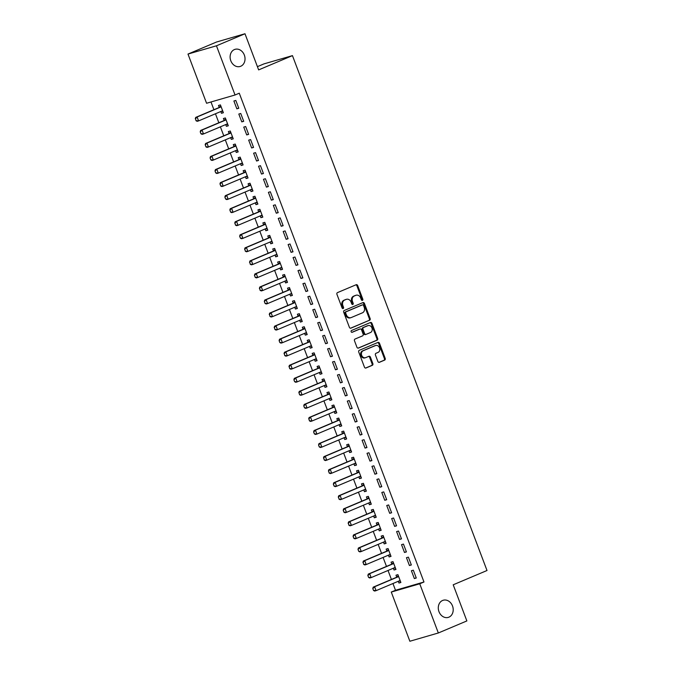 <?xml version="1.0" encoding="UTF-8"?>
<svg xmlns="http://www.w3.org/2000/svg" width="675" height="675" viewBox="0 0 675 675"><rect width="100%" height="100%" fill="white"/><g stroke="black" fill="none" stroke-linecap="round" stroke-linejoin="round"><path stroke-width="1.01" d="M362.433 300.383A0.962 0.785 73.8 0 0 362.821 299.185L357.683 285.576A1.375 1.122 73.8 0 0 356.155 284.732L337.492 292.613A1.375 1.122 73.8 0 0 336.935 294.334L342.082 307.943A0.962 0.785 73.8 0 0 343.533 307.327L342.866 305.564A4.388 3.594 73.8 0 1 344.638 300.063L346.191 299.413A4.388 3.594 73.8 0 1 346.52 299.295A4.388 3.594 73.8 0 1 351.059 302.105L351.726 303.868A0.962 0.785 73.8 0 0 353.177 303.252L352.51 301.497A4.388 3.594 73.8 0 1 354.282 295.996L355.835 295.338A4.388 3.594 73.8 0 1 356.164 295.22A4.388 3.594 73.8 0 1 360.703 298.038L361.37 299.793A0.962 0.785 73.8 0 0 362.433 300.383M361.943 300.392A0.962 0.785 73.8 0 0 362.053 299.405L356.906 285.795A1.375 1.122 73.8 0 0 355.801 284.884M342.647 308.543A0.962 0.785 73.8 0 0 342.765 307.555L342.098 305.792L342.866 305.564M352.299 304.467A0.962 0.785 73.8 0 0 352.409 303.48L351.743 301.717L352.51 301.497M442.589 600.472A8.944 7.324 73.8 0 0 438.843 611.272A8.944 7.324 73.8 0 0 448.242 617.406A8.944 7.324 73.8 0 0 448.9 617.169A8.944 7.324 73.8 0 0 452.655 606.369A8.944 7.324 73.8 0 0 443.256 600.235A8.944 7.324 73.8 0 0 442.589 600.472M234.419 49.562A8.944 7.324 73.8 0 0 230.664 60.362A8.944 7.324 73.8 0 0 240.064 66.496A8.944 7.324 73.8 0 0 240.73 66.26A8.944 7.324 73.8 0 0 244.477 55.46A8.944 7.324 73.8 0 0 235.077 49.326A8.944 7.324 73.8 0 0 234.419 49.562M377.882 361.471A1.375 1.122 73.8 0 0 379.401 362.315L384.64 360.104A1.375 1.122 73.8 0 0 385.197 358.383L379.485 343.271A1.375 1.122 73.8 0 0 377.958 342.427L359.294 350.317A1.375 1.122 73.8 0 0 358.737 352.029L364.449 367.149A1.375 1.122 73.8 0 0 365.977 367.993L372.296 365.318A1.375 1.122 73.8 0 0 372.853 363.597L370.406 357.134A1.375 1.122 73.8 0 0 368.887 356.29L365.749 357.615A3.67 3.004 73.8 0 1 365.479 357.708A3.67 3.004 73.8 0 1 361.623 355.193A3.67 3.004 73.8 0 1 363.158 350.764L375.452 345.566A3.67 3.004 73.8 0 1 375.722 345.473A3.67 3.004 73.8 0 1 379.578 347.988A3.67 3.004 73.8 0 1 378.042 352.426L375.992 353.287A1.375 1.122 73.8 0 0 375.435 355.008L377.882 361.471M392.951 583.529L395.499 590.271L423.976 582.002L239.271 93.209L235.043 94.989L206.575 103.258L187.988 54.067L216.456 45.799L235.043 94.989M423.976 582.002L419.749 583.791L438.337 632.981L409.86 641.25L391.272 592.059L419.749 583.791M187.988 54.067L216.515 42.019L244.983 33.75L258.643 69.896L292.452 55.62L487.013 570.51L453.203 584.795L466.864 620.933L438.337 632.981M244.983 33.75L216.456 45.799M369.588 320.271A1.375 1.122 73.8 0 0 370.145 318.558L364.433 303.438A1.375 1.122 73.8 0 0 362.914 302.594L344.242 310.483A1.375 1.122 73.8 0 0 343.685 312.196L349.397 327.316A1.375 1.122 73.8 0 0 350.924 328.16L368.82 320.498A1.375 1.122 73.8 0 0 369.368 318.777L363.665 303.666A1.375 1.122 73.8 0 0 362.551 302.746M371.959 323.359L377.671 338.47A1.375 1.122 73.8 0 1 377.114 340.192L358.45 348.072A1.375 1.122 73.8 0 1 356.923 347.228L354.485 340.765A1.375 1.122 73.8 0 1 355.033 339.044L362.602 335.846A1.375 1.122 73.8 0 0 363.158 334.125L361.538 329.839A1.375 1.122 73.8 0 0 360.02 328.995L352.131 332.319A0.962 0.785 73.8 0 1 351.456 330.531L370.44 322.515A1.375 1.122 73.8 0 1 371.959 323.359L371.191 323.578L376.895 338.69L377.671 338.47M292.452 55.62L263.984 63.88L257.42 66.656M409.421 565.523L411.345 564.967L408.383 557.137L406.46 557.693L409.421 565.523L411.261 564.747M393.356 568.223L394.031 569.995L395.955 569.438L392.993 561.608L391.07 562.165L391.804 564.097M399.558 539.426L401.482 538.869L398.52 531.039L396.596 531.596L399.558 539.426L401.397 538.65M383.501 542.126L384.168 543.898L386.092 543.341L383.13 535.511L381.206 536.068L381.94 538M389.694 513.329L391.618 512.772L388.665 504.942L386.741 505.499L389.694 513.329L391.534 512.553M373.638 516.029L374.304 517.801L376.228 517.244L373.275 509.414L371.351 509.971L372.077 511.903A1.401 1.148 -106.2 0 1 371.807 512.08L348.562 521.893L349.945 521.497L351.43 525.412L374.676 515.59A1.401 1.148 -106.2 0 1 375.013 515.523L375.578 515.506M379.839 487.232L381.763 486.675L378.802 478.845L376.878 479.402L379.839 487.232L381.679 486.456M363.774 489.932L364.441 491.704L366.365 491.147L363.412 483.317L361.488 483.874L362.222 485.806M369.976 461.135L371.9 460.578L368.938 452.748L367.014 453.305L369.976 461.135L371.815 460.358M353.919 463.835L354.586 465.607L356.51 465.05L353.548 457.22L351.624 457.777L352.358 459.709M360.113 435.038L362.036 434.481L359.075 426.651L357.151 427.207L360.113 435.038L361.952 434.261M344.056 437.737L344.723 439.509L346.646 438.952L343.685 431.123L341.761 431.679L342.495 433.612M350.249 408.94L352.173 408.383L349.22 400.553L347.296 401.11L350.249 408.94L352.088 408.164M334.192 411.64L334.859 413.412L336.783 412.855L333.83 405.025L331.906 405.582L332.632 407.514M340.394 382.843L342.318 382.286L339.356 374.456L337.433 375.013L340.394 382.843L342.233 382.067M324.329 385.543L324.996 387.315L326.928 386.758L323.966 378.928L322.043 379.485L322.777 381.417M330.531 356.746L332.454 356.189L329.493 348.359L327.569 348.916L330.531 356.746L332.37 355.97M314.474 359.446L315.141 361.218L317.064 360.661L314.103 352.831L312.179 353.388L312.913 355.32M320.667 330.649L322.591 330.092L319.629 322.262L317.706 322.819L320.667 330.649L322.507 329.873M304.611 333.349L305.277 335.121L307.201 334.564L304.239 326.734L302.316 327.291L303.05 329.223M310.804 304.552L312.727 303.995L309.774 296.165L307.851 296.722L310.804 304.552L312.652 303.775M294.747 307.252L295.414 309.023L297.337 308.467L294.384 300.637L292.461 301.193L293.186 303.126A1.401 1.148 -106.2 0 1 292.916 303.303L269.671 313.116L271.055 312.719L272.54 316.634L295.785 306.813A1.401 1.148 -106.2 0 1 296.123 306.745L296.688 306.728M300.949 278.454L302.873 277.898L299.911 270.067L297.987 270.624L300.949 278.454L302.788 277.678M284.884 281.154L285.559 282.926L287.483 282.369L284.521 274.539L282.597 275.096L283.331 277.028M291.085 252.357L293.009 251.8L290.048 243.97L288.124 244.527L291.085 252.357L292.925 251.581M275.029 255.057L275.695 256.829L277.619 256.272L274.657 248.442L272.734 248.999L273.468 250.931M281.222 226.26L283.146 225.703L280.184 217.873L278.26 218.43L281.222 226.26L283.061 225.484M265.165 228.96L265.832 230.732L267.756 230.175L264.794 222.345L262.87 222.902L263.604 224.834M271.358 200.163L273.282 199.606L270.329 191.776L268.405 192.333L271.358 200.163L273.206 199.387M255.302 202.863L255.968 204.635L257.892 204.078L254.939 196.248L253.015 196.805L253.741 198.737M261.503 174.066L263.427 173.509L260.466 165.679L258.542 166.236L261.503 174.066L263.343 173.289M245.438 176.766L246.113 178.537L248.037 177.981L245.076 170.151L243.152 170.707L243.886 172.64M251.64 147.968L253.564 147.412L250.602 139.582L248.678 140.138L251.64 147.968L253.479 147.192M235.583 150.668L236.25 152.44L238.174 151.883L235.212 144.053L233.288 144.61L234.023 146.543M241.777 121.871L243.7 121.314L240.739 113.484L238.815 114.041L241.777 121.871L243.616 121.095M225.72 124.571L226.387 126.343L228.31 125.786L225.349 117.956L223.425 118.513L224.159 120.445M210.988 101.976L213.907 109.704M215.452 113.78L218.843 122.757M220.379 126.824L223.771 135.802M225.307 139.877L228.698 148.854M230.243 152.921L233.634 161.899M235.17 165.974L238.562 174.952M240.106 179.018L243.498 187.996M245.033 192.071L248.425 201.049M249.961 205.116L253.353 214.093M254.897 218.168L258.289 227.146M259.824 231.213L263.216 240.19M264.752 244.266L268.144 253.243M269.688 257.31L273.08 266.288M274.615 270.363L278.007 279.34M279.551 283.407L282.943 292.385M284.479 296.46L287.871 305.438M289.406 309.504L292.798 318.482M294.342 322.557L297.734 331.535M299.27 335.602L302.662 344.579M304.197 348.654L307.589 357.632M309.133 361.699L312.525 370.676M314.061 374.752L317.452 383.729M318.988 387.796L322.38 396.773M323.924 400.849L327.316 409.826M328.852 413.893L332.243 422.871M333.788 426.946L337.179 435.923M338.715 439.99L342.107 448.968M343.642 453.043L347.034 462.021M348.578 466.087L351.97 475.065M353.506 479.14L356.898 488.118M358.433 492.185L361.825 501.162M363.369 505.237L366.761 514.215M368.297 518.282L371.689 527.259M373.233 531.335L376.625 540.312M378.16 544.379L381.552 553.357M383.088 557.432L386.48 566.409M388.024 570.476L391.416 579.454M220.784 111.527L221.459 113.29L223.383 112.733L220.421 104.903L218.497 105.46L219.232 107.401M236.849 108.827L238.773 108.262L235.811 100.44L233.887 100.997L236.849 108.827L238.688 108.051M230.648 137.624L231.314 139.387L233.238 138.831L230.285 131.001L228.361 131.557L229.095 133.498M246.704 134.924L248.628 134.359L245.675 126.537L243.751 127.094L246.704 134.924L248.552 134.148M240.511 163.721L241.177 165.485L243.101 164.928L240.148 157.098L238.224 157.655L238.95 159.595M256.567 161.021L258.491 160.456L255.538 152.634L253.614 153.191L256.567 161.021L258.407 160.245M250.374 189.818L251.041 191.582L252.965 191.025L250.003 183.195L248.079 183.752L248.813 185.693M266.431 187.118L268.355 186.553L265.393 178.732L263.469 179.288L266.431 187.118L268.27 186.342M260.229 215.916L260.904 217.679L262.828 217.122L259.867 209.292L257.943 209.849L258.677 211.79A1.401 1.148 -106.2 0 1 258.398 211.967L235.162 221.78L236.545 221.375L238.022 225.29L261.267 215.477A1.401 1.148 -106.2 0 1 261.613 215.401L262.17 215.384M276.294 213.216L278.218 212.65L275.257 204.829L273.333 205.386L276.294 213.216L278.134 212.439M270.093 242.013L270.759 243.776L272.683 243.219L269.73 235.389L267.806 235.946L268.54 237.887M286.149 239.313L288.073 238.747L285.12 230.926L283.196 231.483L286.149 239.313L287.997 238.537M279.956 268.11L280.623 269.873L282.547 269.317L279.593 261.487L277.67 262.043L278.395 263.984M296.013 265.41L297.937 264.845L294.983 257.023L293.06 257.58L296.013 265.41L297.852 264.634M289.82 294.207L290.486 295.971L292.41 295.414L289.448 287.584L287.525 288.141L288.259 290.081M305.876 291.507L307.8 290.942L304.838 283.12L302.915 283.677L305.876 291.507L307.716 290.731M299.675 320.304L300.35 322.068L302.273 321.511L299.312 313.681L297.388 314.238L298.122 316.178M315.74 317.604L317.663 317.039L314.702 309.218L312.778 309.774L315.74 317.604L317.579 316.82M309.538 346.402L310.205 348.165L312.128 347.608L309.175 339.778L307.252 340.335L307.986 342.276M325.595 343.702L327.518 343.136L324.565 335.315L322.642 335.872L325.595 343.702L327.442 342.917M319.402 372.499L320.068 374.262L321.992 373.705L319.039 365.875L317.115 366.432L317.841 368.373M335.458 369.799L337.382 369.233L334.429 361.412L332.505 361.969L335.458 369.799L337.298 369.014M329.265 398.596L329.932 400.359L331.855 399.802L328.894 391.973L326.97 392.529L327.704 394.47A1.401 1.148 -106.2 0 1 327.434 394.647L304.189 404.46L305.573 404.055L307.049 407.97L330.294 398.157A1.401 1.148 -106.2 0 1 330.64 398.081L331.197 398.064M345.322 395.896L347.245 395.331L344.284 387.509L342.36 388.066L345.322 395.896L347.161 395.111M339.12 424.693L339.795 426.457L341.719 425.9L338.757 418.07L336.833 418.627L337.567 420.567M355.185 421.993L357.109 421.428L354.147 413.606L352.223 414.163L355.185 421.993L357.024 421.208M348.983 450.79L349.65 452.554L351.574 451.997L348.621 444.167L346.697 444.724L347.423 446.664M365.04 448.09L366.964 447.525L364.011 439.703L362.087 440.26L365.04 448.09L366.888 447.306M358.847 476.888L359.513 478.651L361.437 478.094L358.476 470.264L356.552 470.821L357.286 472.762M374.903 474.188L376.827 473.622L373.874 465.801L371.95 466.358L374.903 474.188L376.743 473.403M368.71 502.985L369.377 504.748L371.301 504.191L368.339 496.361L366.415 496.918L367.149 498.859M384.767 500.285L386.691 499.719L383.729 491.898L381.805 492.455L384.767 500.285L386.606 499.5M378.565 529.082L379.24 530.845L381.164 530.288L378.202 522.458L376.279 523.015L377.013 524.956A1.401 1.148 -106.2 0 1 376.734 525.133L353.489 534.946L354.881 534.541L356.358 538.456L379.603 528.643A1.401 1.148 -106.2 0 1 379.949 528.567L380.506 528.55M394.63 526.382L396.554 525.817L393.593 517.995L391.669 518.552L394.63 526.382L396.47 525.597M388.429 555.179L389.095 556.942L391.019 556.386L388.066 548.556L386.142 549.112L386.868 551.053M404.485 552.479L406.409 551.914L403.456 544.092L401.532 544.649L404.485 552.479L406.333 551.694M398.292 581.276L398.959 583.04L400.882 582.483L397.921 574.653L395.997 575.21L396.731 577.15M414.349 578.576L416.273 578.011L413.319 570.189L411.396 570.746L414.349 578.576L416.188 577.792M395.499 590.271L391.272 592.059M221.459 113.29L223.298 112.514M226.387 126.343L228.226 125.567M231.314 139.387L233.162 138.611M236.25 152.44L238.089 151.664M241.177 165.485L243.017 164.708M246.113 178.537L247.953 177.761M251.041 191.582L252.88 190.806M255.968 204.635L257.808 203.858M260.904 217.679L262.744 216.903M265.832 230.732L267.671 229.956M270.759 243.776L272.607 243M275.695 256.829L277.535 256.053M280.623 269.873L282.462 269.097M285.559 282.926L287.398 282.15M290.486 295.971L292.326 295.194M295.414 309.023L297.253 308.247M300.35 322.068L302.189 321.292M305.277 335.121L307.117 334.344M310.205 348.165L312.052 347.389M315.141 361.218L316.98 360.442M320.068 374.262L321.907 373.486M324.996 387.315L326.843 386.539M329.932 400.359L331.771 399.583M334.859 413.412L336.698 412.636M339.795 426.457L341.634 425.68M344.723 439.509L346.562 438.733M349.65 452.554L351.498 451.778M354.586 465.607L356.425 464.83M359.513 478.651L361.353 477.875M364.441 491.704L366.289 490.928M369.377 504.748L371.216 503.972M374.304 517.801L376.144 517.025M379.24 530.845L381.08 530.069M384.168 543.898L386.007 543.122M389.095 556.942L390.943 556.166M394.031 569.995L395.871 569.219M398.959 583.04L400.798 582.263M356.164 295.22L355.396 295.448A4.388 3.594 73.8 0 0 355.067 295.557L355.835 295.338M351.743 301.717A4.388 3.594 73.8 0 1 353.514 296.215L355.067 295.557M346.52 299.295L345.743 299.514A4.388 3.594 73.8 0 0 345.423 299.632L346.191 299.413M342.098 305.792A4.388 3.594 73.8 0 1 343.87 300.291L345.423 299.632M350.511 328.227L368.82 320.498M363.513 305.463A0.962 0.785 73.8 0 0 362.45 304.872L346.064 311.791A0.962 0.785 73.8 0 0 345.676 312.998L346.376 314.854A4.388 3.594 73.8 0 0 350.916 317.663A4.388 3.594 73.8 0 0 351.245 317.554L362.441 312.82A4.388 3.594 73.8 0 0 364.213 307.319L363.513 305.463M361.825 305.058A0.962 0.785 73.8 0 0 361.673 305.1L362.45 304.872M350.916 317.663L350.148 317.891A4.388 3.594 73.8 0 1 345.608 315.073L344.9 313.217A0.962 0.785 73.8 0 1 345.288 312.019L361.673 305.1M358.037 348.148L376.346 340.411A1.375 1.122 73.8 0 0 376.895 338.69M359.454 329.155A1.375 1.122 73.8 0 0 359.243 329.214L351.785 332.37M370.465 332.53A3.67 3.004 73.8 0 0 372.001 328.092A3.67 3.004 73.8 0 0 368.145 325.578A3.67 3.004 73.8 0 0 367.875 325.679L363.547 327.502A1.375 1.122 73.8 0 0 362.99 329.223L364.61 333.517A1.375 1.122 73.8 0 0 366.128 334.353L370.465 332.53M367.656 325.738A3.67 3.004 73.8 0 0 367.377 325.806A3.67 3.004 73.8 0 0 367.099 325.898L367.875 325.679M365.926 334.42L365.361 334.581A1.375 1.122 73.8 0 1 363.842 333.737L362.222 329.451A1.375 1.122 73.8 0 1 362.77 327.729L367.099 325.898M371.191 323.578A1.375 1.122 73.8 0 0 370.077 322.667M375.233 345.634A3.67 3.004 73.8 0 0 374.954 345.701A3.67 3.004 73.8 0 0 374.684 345.794L375.452 345.566M365.479 357.708L364.711 357.936A3.67 3.004 73.8 0 1 360.855 355.413A3.67 3.004 73.8 0 1 362.391 350.983L374.684 345.794M365.563 368.061L371.528 365.538A1.375 1.122 73.8 0 0 372.085 363.825L369.638 357.353A1.375 1.122 73.8 0 0 368.525 356.442M378.996 362.391L383.873 360.332A1.375 1.122 73.8 0 0 384.421 358.611L378.717 343.499A1.375 1.122 73.8 0 0 377.603 342.579M220.801 105.899L219.257 107.376A1.401 1.148 -106.2 0 1 218.962 107.578L195.716 117.391L197.1 116.986L198.577 120.901L221.822 111.088A1.401 1.148 -106.2 0 1 222.168 111.012L222.725 110.995M221.062 111.409L222.86 111.358M196.256 120.673L198.577 120.901L197.193 121.306L196.028 120.741L195.514 118.716L196.028 120.741M221.054 106.582L220.641 106.979A1.401 1.148 -106.2 0 1 220.345 107.173L197.1 116.986L195.514 118.716M195.286 118.783L195.716 117.391M225.728 118.952L224.184 120.428A1.401 1.148 -106.2 0 1 223.889 120.623L200.644 130.435L202.028 130.039L203.504 133.954L226.749 124.133A1.401 1.148 -106.2 0 1 227.095 124.065L227.652 124.048M225.99 124.453L227.796 124.411M201.184 133.718L203.504 133.954L202.12 134.35L200.956 133.785L200.213 131.828L200.956 133.785M225.982 119.627L225.568 120.023A1.401 1.148 -106.2 0 1 225.273 120.217L202.028 130.039L200.45 131.76M200.213 131.828L200.644 130.435M230.656 131.996L229.112 133.473A1.401 1.148 -106.2 0 1 228.817 133.675L205.571 143.488L206.955 143.083L208.44 146.998L231.685 137.185A1.401 1.148 -106.2 0 1 232.023 137.109L232.588 137.093M230.926 137.506L232.723 137.455M206.12 146.77L208.44 146.998L207.056 147.403L205.883 146.838L205.377 144.813L205.883 146.838M230.918 132.68L230.504 133.076A1.401 1.148 -106.2 0 1 230.2 133.27L206.955 143.083L205.377 144.813M205.149 144.88L205.571 143.488M235.592 145.049L234.048 146.526A1.401 1.148 -106.2 0 1 233.753 146.72L210.507 156.532L211.891 156.136L213.368 160.051L236.613 150.23A1.401 1.148 -106.2 0 1 236.959 150.162L237.516 150.145M235.853 150.55L237.651 150.508M211.047 159.815L213.368 160.051L211.984 160.447L210.819 159.882L210.077 157.925L210.819 159.882M235.845 145.724L235.432 146.121A1.401 1.148 -106.2 0 1 235.136 146.315L211.891 156.136L210.305 157.857M210.077 157.925L210.507 156.532M240.519 158.093L238.975 159.57A1.401 1.148 -106.2 0 1 238.68 159.773L215.435 169.585L216.818 169.18L218.295 173.095L241.54 163.282A1.401 1.148 -106.2 0 1 241.886 163.207L242.443 163.19M240.781 163.603L242.587 163.553M215.975 172.868L218.295 173.095L216.911 173.5L215.747 172.935L215.004 170.977L215.747 172.935M240.781 158.777L240.359 159.173A1.401 1.148 -106.2 0 1 240.064 159.368L216.818 169.18L215.241 170.91M215.004 170.977L215.435 169.585M245.455 171.146L243.911 172.623A1.401 1.148 -106.2 0 1 243.608 172.817L220.362 182.63L221.754 182.233L223.231 186.148L246.476 176.327A1.401 1.148 -106.2 0 1 246.822 176.259L247.379 176.243M245.717 176.648L247.514 176.605M220.911 185.912L223.231 186.148L221.847 186.545L220.674 185.979L220.168 183.954L220.674 185.979M245.708 171.821L245.295 172.218A1.401 1.148 -106.2 0 1 245 172.412L221.754 182.233L220.168 183.954M219.94 184.022L220.362 182.63M250.383 184.191L248.839 185.667A1.401 1.148 -106.2 0 1 248.543 185.87L225.298 195.682L226.682 195.278L228.158 199.193L251.404 189.38A1.401 1.148 -106.2 0 1 251.75 189.304L252.307 189.287M250.644 189.7L252.442 189.65M225.838 198.965L228.158 199.193L226.775 199.597L225.61 199.032L224.868 197.075L225.61 199.032M250.636 184.874L250.222 185.271A1.401 1.148 -106.2 0 1 249.927 185.465L226.682 195.278L225.104 197.007M224.868 197.075L225.298 195.682M255.31 197.243L253.766 198.72A1.401 1.148 -106.2 0 1 253.471 198.914L230.226 208.727L231.609 208.33L233.094 212.245L256.34 202.424A1.401 1.148 -106.2 0 1 256.677 202.357L257.243 202.34M255.572 202.745L257.377 202.703M230.774 212.009L233.094 212.245L231.702 212.642L230.538 212.077L230.032 210.052L230.538 212.077M255.572 197.918L255.15 198.315A1.401 1.148 -106.2 0 1 254.855 198.509L231.609 208.33L230.032 210.052M229.804 210.119L230.226 208.727M260.508 215.797L262.305 215.747M235.702 225.062L238.022 225.29L236.638 225.695L235.474 225.129L234.959 223.104L235.474 225.129M260.499 210.971L260.086 211.368A1.401 1.148 -106.2 0 1 259.791 211.562L236.545 221.375L234.959 223.104M260.246 210.288L258.702 211.764L260.086 211.368M234.731 223.172L235.162 221.78M265.174 223.341L263.63 224.817A1.401 1.148 -106.2 0 1 263.334 225.011L240.089 234.824L241.473 234.427L242.949 238.343L266.195 228.521A1.401 1.148 -106.2 0 1 266.541 228.454L267.098 228.437M265.435 228.842L267.241 228.8M240.629 238.106L242.949 238.343L241.566 238.739L240.401 238.174L239.659 236.216L240.401 238.174M265.427 224.016L265.013 224.412A1.401 1.148 -106.2 0 1 264.718 224.606L241.473 234.427L239.895 236.149M239.659 236.216L240.089 234.824M270.101 236.385L268.557 237.862A1.401 1.148 -106.2 0 1 268.262 238.064L245.017 247.877L246.4 247.472L247.885 251.387L271.131 241.574A1.401 1.148 -106.2 0 1 271.468 241.498L272.033 241.481M270.371 241.895L272.168 241.844M245.565 251.159L247.885 251.387L246.502 251.792L245.329 251.227L244.823 249.202L245.329 251.227M270.363 237.068L269.949 237.465A1.401 1.148 -106.2 0 1 269.646 237.659L246.4 247.472L244.823 249.202M244.595 249.269L245.017 247.877M275.037 249.438L273.493 250.914A1.401 1.148 -106.2 0 1 273.198 251.108L249.953 260.921L251.336 260.525L252.813 264.44L276.058 254.618A1.401 1.148 -106.2 0 1 276.404 254.551L276.961 254.534M275.299 254.939L277.096 254.897M250.493 264.203L252.813 264.44L251.429 264.836L250.265 264.271L249.75 262.246L250.265 264.271M275.29 250.113L274.877 250.509A1.401 1.148 -106.2 0 1 274.582 250.703L251.336 260.525L249.75 262.246M249.522 262.313L249.953 260.921M279.965 262.482L278.421 263.959A1.401 1.148 -106.2 0 1 278.125 264.161L254.88 273.974L256.264 273.569L257.74 277.484L280.986 267.671A1.401 1.148 -106.2 0 1 281.332 267.595L281.888 267.578M280.226 267.992L282.032 267.941M255.42 277.256L257.74 277.484L256.357 277.889L255.192 277.324L254.45 275.366L255.192 277.324M280.218 263.166L279.804 263.562A1.401 1.148 -106.2 0 1 279.509 263.756L256.264 273.569L254.686 275.299M254.45 275.366L254.88 273.974M284.892 275.535L283.357 277.012A1.401 1.148 -106.2 0 1 283.053 277.206L259.808 287.018L261.2 286.622L262.676 290.537L285.922 280.716A1.401 1.148 -106.2 0 1 286.267 280.648L286.824 280.631M285.162 281.036L286.959 280.994M260.356 290.301L262.676 290.537L261.293 290.933L260.12 290.368L259.613 288.343L260.12 290.368M285.154 276.21L284.74 276.607A1.401 1.148 -106.2 0 1 284.445 276.801L261.2 286.622L259.613 288.343M259.386 288.411L259.808 287.018M289.828 288.579L288.284 290.056A1.401 1.148 -106.2 0 1 287.989 290.258L264.743 300.071L266.127 299.666L267.604 303.581L290.849 293.768A1.401 1.148 -106.2 0 1 291.195 293.692L291.752 293.676M290.09 294.089L291.887 294.038M265.283 303.353L267.604 303.581L266.22 303.986L265.056 303.421L264.313 301.463L265.056 303.421M290.081 289.263L289.668 289.659A1.401 1.148 -106.2 0 1 289.373 289.853L266.127 299.666L264.549 301.396M264.313 301.463L264.743 300.071M295.017 307.133L296.823 307.091M270.219 316.398L272.54 316.634L271.148 317.031L269.983 316.465L269.477 314.44L269.983 316.465M295.017 302.307L294.595 302.704A1.401 1.148 -106.2 0 1 294.3 302.898L271.055 312.719L269.477 314.44M294.756 301.632L293.212 303.109L294.595 302.704M269.249 314.508L269.671 313.116M299.692 314.677L298.148 316.153A1.401 1.148 -106.2 0 1 297.844 316.356L274.598 326.168L275.991 325.763L277.467 329.678L300.712 319.866A1.401 1.148 -106.2 0 1 301.058 319.79L301.615 319.773M299.953 320.186L301.75 320.136M275.147 329.451L277.467 329.678L276.083 330.083L274.919 329.518L274.404 327.493L274.919 329.518M299.945 315.36L299.531 315.757A1.401 1.148 -106.2 0 1 299.236 315.951L275.991 325.763L274.404 327.493M274.177 327.561L274.598 326.168M304.619 327.729L303.075 329.206A1.401 1.148 -106.2 0 1 302.78 329.4L279.534 339.213L280.918 338.816L282.395 342.731L305.64 332.91A1.401 1.148 -106.2 0 1 305.986 332.843L306.543 332.826M304.881 333.231L306.686 333.188M280.074 342.495L282.395 342.731L281.011 343.128L279.847 342.562L279.104 340.605L279.847 342.562M304.872 328.404L304.459 328.801A1.401 1.148 -106.2 0 1 304.163 328.995L280.918 338.816L279.34 340.538M279.104 340.605L279.534 339.213M309.547 340.774L308.002 342.25A1.401 1.148 -106.2 0 1 307.707 342.453L284.462 352.266L285.846 351.861L287.331 355.776L310.576 345.963A1.401 1.148 -106.2 0 1 310.913 345.887L311.479 345.87M309.817 346.283L311.614 346.233M285.01 355.548L287.331 355.776L285.947 356.181L284.774 355.615L284.268 353.59L284.774 355.615M309.808 341.457L309.395 341.854A1.401 1.148 -106.2 0 1 309.091 342.048L285.846 351.861L284.268 353.59M284.04 353.658L284.462 352.266M314.483 353.827L312.938 355.303A1.401 1.148 -106.2 0 1 312.643 355.497L289.398 365.31L290.782 364.913L292.258 368.828L315.503 359.007A1.401 1.148 -106.2 0 1 315.849 358.94L316.406 358.923M314.744 359.328L316.541 359.286M289.938 368.592L292.258 368.828L290.874 369.225L289.71 368.66L289.195 366.635L289.71 368.66M314.736 354.502L314.322 354.898A1.401 1.148 -106.2 0 1 314.027 355.092L290.782 364.913L289.195 366.635M288.968 366.702L289.398 365.31M319.41 366.871L317.866 368.348A1.401 1.148 -106.2 0 1 317.571 368.55L294.325 378.363L295.709 377.958L297.186 381.873L320.431 372.06A1.401 1.148 -106.2 0 1 320.777 371.984L321.334 371.967M319.672 372.381L321.477 372.33M294.865 381.645L297.186 381.873L295.802 382.278L294.637 381.712L293.895 379.755L294.637 381.712M319.663 367.554L319.25 367.951A1.401 1.148 -106.2 0 1 318.954 368.145L295.709 377.958L294.131 379.688M293.895 379.755L294.325 378.363M324.337 379.924L322.802 381.4A1.401 1.148 -106.2 0 1 322.498 381.594L299.253 391.407L300.645 391.011L302.122 394.926L325.367 385.104A1.401 1.148 -106.2 0 1 325.713 385.037L326.27 385.02M324.608 385.425L326.405 385.383M299.801 394.689L302.122 394.926L300.738 395.322L299.565 394.757L299.059 392.732L299.565 394.757M324.599 380.599L324.186 380.995A1.401 1.148 -106.2 0 1 323.882 381.189L300.645 391.011L299.059 392.732M298.831 392.799L299.253 391.407M329.535 398.478L331.332 398.427M304.729 407.742L307.049 407.97L305.665 408.375L304.501 407.81L303.758 405.852L304.501 407.81M329.527 393.652L329.113 394.048A1.401 1.148 -106.2 0 1 328.818 394.242L305.573 404.055L303.995 405.785M329.273 392.968L327.729 394.445L329.113 394.048M303.758 405.852L304.189 404.46M334.201 406.021L332.657 407.498A1.401 1.148 -106.2 0 1 332.362 407.692L309.116 417.504L310.5 417.108L311.985 421.023L335.23 411.202A1.401 1.148 -106.2 0 1 335.568 411.134L336.133 411.117M334.462 411.522L336.268 411.48M309.665 420.787L311.985 421.023L310.593 421.419L309.428 420.854L308.922 418.829L309.428 420.854M334.462 406.696L334.041 407.093A1.401 1.148 -106.2 0 1 333.745 407.287L310.5 417.108L308.922 418.829M308.694 418.897L309.116 417.504M339.137 419.065L337.593 420.542A1.401 1.148 -106.2 0 1 337.289 420.744L314.044 430.557L315.436 430.152L316.913 434.067L340.158 424.254A1.401 1.148 -106.2 0 1 340.504 424.178L341.061 424.162M339.398 424.575L341.196 424.524M314.592 433.839L316.913 434.067L315.529 434.472L314.364 433.907L313.622 431.949L314.364 433.907M339.39 419.749L338.977 420.145A1.401 1.148 -106.2 0 1 338.681 420.339L315.436 430.152L313.85 431.882M313.622 431.949L314.044 430.557M344.064 432.118L342.52 433.595A1.401 1.148 -106.2 0 1 342.225 433.789L318.98 443.602L320.363 443.205L321.84 447.12L345.085 437.299A1.401 1.148 -106.2 0 1 345.431 437.231L345.988 437.214M344.326 437.619L346.132 437.577M319.52 446.884L321.84 447.12L320.456 447.517L319.292 446.951L318.549 444.994L319.292 446.951M344.317 432.793L343.904 433.19A1.401 1.148 -106.2 0 1 343.609 433.384L320.363 443.205L318.786 444.926M318.549 444.994L318.98 443.602M348.992 445.163L347.448 446.639A1.401 1.148 -106.2 0 1 347.152 446.842L323.907 456.654L325.291 456.249L326.776 460.164L350.021 450.352A1.401 1.148 -106.2 0 1 350.359 450.276L350.924 450.259M349.262 450.672L351.059 450.622M324.456 459.937L326.776 460.164L325.392 460.569L324.219 460.004L323.713 457.979L324.219 460.004M349.253 445.846L348.84 446.243A1.401 1.148 -106.2 0 1 348.536 446.437L325.291 456.249L323.713 457.979M323.485 458.047L323.907 456.654M353.928 458.215L352.384 459.692A1.401 1.148 -106.2 0 1 352.088 459.886L328.843 469.699L330.227 469.302L331.703 473.217L354.949 463.396A1.401 1.148 -106.2 0 1 355.295 463.328L355.852 463.312M354.189 463.717L355.987 463.674M329.383 472.981L331.703 473.217L330.32 473.614L329.155 473.048L328.641 471.023L329.155 473.048M354.181 458.89L353.767 459.287A1.401 1.148 -106.2 0 1 353.472 459.481L330.227 469.302L328.641 471.023M328.413 471.091L328.843 469.699M358.855 471.26L357.311 472.736A1.401 1.148 -106.2 0 1 357.016 472.939L333.771 482.752L335.154 482.347L336.631 486.262L359.876 476.449A1.401 1.148 -106.2 0 1 360.222 476.373L360.779 476.356M359.117 476.769L360.923 476.719M334.311 486.034L336.631 486.262L335.247 486.667L334.083 486.101L333.34 484.144L334.083 486.101M359.108 471.943L358.695 472.34A1.401 1.148 -106.2 0 1 358.4 472.534L335.154 482.347L333.577 484.076M333.34 484.144L333.771 482.752M363.783 484.312L362.247 485.789A1.401 1.148 -106.2 0 1 361.943 485.983L338.698 495.796L340.09 495.399L341.567 499.314L364.812 489.493A1.401 1.148 -106.2 0 1 365.15 489.426L365.715 489.409M364.053 489.814L365.85 489.772M339.247 499.078L341.567 499.314L340.183 499.711L339.01 499.146L338.504 497.121L339.01 499.146M364.044 484.987L363.631 485.384A1.401 1.148 -106.2 0 1 363.327 485.578L340.09 495.399L338.504 497.121M338.276 497.188L338.698 495.796M368.719 497.357L367.175 498.833A1.401 1.148 -106.2 0 1 366.879 499.036L343.634 508.849L345.018 508.444L346.494 512.359L369.74 502.546A1.401 1.148 -106.2 0 1 370.086 502.47L370.642 502.453M368.98 502.867L370.777 502.816M344.174 512.131L346.494 512.359L345.111 512.764L343.946 512.198L343.204 510.241L343.946 512.198M368.972 498.04L368.558 498.437A1.401 1.148 -106.2 0 1 368.263 498.631L345.018 508.444L343.44 510.173M343.204 510.241L343.634 508.849M373.908 515.911L375.713 515.869M349.11 525.175L351.43 525.412L350.038 525.808L348.874 525.243L348.368 523.218L348.874 525.243M373.908 511.085L373.486 511.481A1.401 1.148 -106.2 0 1 373.191 511.675L349.945 521.497L348.368 523.218M373.646 510.41L372.102 511.886L373.486 511.481M348.14 523.285L348.562 521.893M378.844 528.964L380.641 528.913M354.038 538.228L356.358 538.456L354.974 538.861L353.81 538.296L353.067 536.338L353.81 538.296M378.835 524.138L378.422 524.534A1.401 1.148 -106.2 0 1 378.127 524.728L354.881 534.541L353.295 536.271M378.582 523.454L377.038 524.931L378.422 524.534M353.067 536.338L353.489 534.946M383.51 536.507L381.966 537.983A1.401 1.148 -106.2 0 1 381.67 538.178L358.425 547.99L359.809 547.594L361.285 551.509L384.531 541.688A1.401 1.148 -106.2 0 1 384.877 541.62L385.433 541.603M383.771 542.008L385.577 541.966M358.965 551.273L361.285 551.509L359.902 551.905L358.737 551.34L357.995 549.383L358.737 551.34M383.763 537.182L383.349 537.578A1.401 1.148 -106.2 0 1 383.054 537.773L359.809 547.594L358.231 549.315M357.995 549.383L358.425 547.99M388.437 549.551L386.893 551.028A1.401 1.148 -106.2 0 1 386.598 551.23L363.352 561.043L364.736 560.638L366.221 564.553L389.467 554.74A1.401 1.148 -106.2 0 1 389.804 554.664L390.369 554.648M388.707 555.061L390.504 555.01M363.901 564.325L366.221 564.553L364.837 564.958L363.665 564.393L363.158 562.368L363.665 564.393M388.699 550.235L388.285 550.631A1.401 1.148 -106.2 0 1 387.982 550.825L364.736 560.638L363.158 562.368M362.931 562.435L363.352 561.043M393.373 562.604L391.829 564.081A1.401 1.148 -106.2 0 1 391.534 564.275L368.288 574.087L369.672 573.691L371.149 577.606L394.394 567.785A1.401 1.148 -106.2 0 1 394.74 567.717L395.297 567.7M393.635 568.105L395.432 568.063M368.828 577.37L371.149 577.606L369.765 578.002L368.601 577.437L367.858 575.48L368.601 577.437M393.626 563.279L393.213 563.676A1.401 1.148 -106.2 0 1 392.918 563.87L369.672 573.691L368.086 575.412M367.858 575.48L368.288 574.087M398.301 575.648L396.757 577.125A1.401 1.148 -106.2 0 1 396.461 577.327L373.216 587.14L374.6 586.735L376.076 590.65L399.322 580.837A1.401 1.148 -106.2 0 1 399.668 580.762L400.224 580.745M398.562 581.158L400.368 581.108M373.756 590.423L376.076 590.65L374.692 591.055L373.528 590.49L372.786 588.533L373.528 590.49M398.554 576.332L398.14 576.728A1.401 1.148 -106.2 0 1 397.845 576.923L374.6 586.735L373.022 588.465M372.786 588.533L373.216 587.14M362.053 299.405L362.821 299.185M342.765 307.555L343.533 307.327M352.409 303.48L353.177 303.252M353.514 296.215L354.282 295.996M343.87 300.291L344.638 300.063M356.906 285.795L357.683 285.576M363.665 303.666L364.433 303.438M369.368 318.777L370.145 318.558M345.288 312.019L346.064 311.791M344.9 313.217L345.676 312.998M345.608 315.073L346.376 314.854M376.346 340.411L377.114 340.192M359.243 329.214L360.02 328.995M362.77 327.729L363.547 327.502M362.222 329.451L362.99 329.223M363.842 333.737L364.61 333.517M362.391 350.983L363.158 350.764M369.638 357.353L370.406 357.134M372.085 363.825L372.853 363.597M371.528 365.538L372.296 365.318M378.717 343.499L379.485 343.271M384.421 358.611L385.197 358.383M383.873 360.332L384.64 360.104M221.628 111.172L222.168 111.012M218.962 107.578L220.345 107.173M219.257 107.376L220.641 106.979M226.555 124.217L227.095 124.065M223.889 120.623L225.273 120.217M224.184 120.428L225.568 120.023M231.491 137.27L232.023 137.109M228.817 133.675L230.2 133.27M229.112 133.473L230.504 133.076M236.419 150.314L236.959 150.162M233.753 146.72L235.136 146.315M234.048 146.526L235.432 146.121M241.346 163.367L241.886 163.207M238.68 159.773L240.064 159.368M238.975 159.57L240.359 159.173M246.282 176.411L246.822 176.259M243.608 172.817L245 172.412M243.911 172.623L245.295 172.218M251.21 189.464L251.75 189.304M248.543 185.87L249.927 185.465M248.839 185.667L250.222 185.271M256.137 202.508L256.677 202.357M253.471 198.914L254.855 198.509M253.766 198.72L255.15 198.315M261.073 215.561L261.613 215.401M258.398 211.967L259.791 211.562M266.001 228.606L266.541 228.454M263.334 225.011L264.718 224.606M263.63 224.817L265.013 224.412M270.937 241.658L271.468 241.498M268.262 238.064L269.646 237.659M268.557 237.862L269.949 237.465M275.864 254.703L276.404 254.551M273.198 251.108L274.582 250.703M273.493 250.914L274.877 250.509M280.792 267.756L281.332 267.595M278.125 264.161L279.509 263.756M278.421 263.959L279.804 263.562M285.727 280.8L286.267 280.648M283.053 277.206L284.445 276.801M283.357 277.012L284.74 276.607M290.655 293.853L291.195 293.692M287.989 290.258L289.373 289.853M288.284 290.056L289.668 289.659M295.582 306.897L296.123 306.745M292.916 303.303L294.3 302.898M300.518 319.95L301.058 319.79M297.844 316.356L299.236 315.951M298.148 316.153L299.531 315.757M305.446 332.994L305.986 332.843M302.78 329.4L304.163 328.995M303.075 329.206L304.459 328.801M310.373 346.047L310.913 345.887M307.707 342.453L309.091 342.048M308.002 342.25L309.395 341.854M315.309 359.092L315.849 358.94M312.643 355.497L314.027 355.092M312.938 355.303L314.322 354.898M320.237 372.144L320.777 371.984M317.571 368.55L318.954 368.145M317.866 368.348L319.25 367.951M325.173 385.189L325.713 385.037M322.498 381.594L323.882 381.189M322.802 381.4L324.186 380.995M330.1 398.242L330.64 398.081M327.434 394.647L328.818 394.242M335.028 411.286L335.568 411.134M332.362 407.692L333.745 407.287M332.657 407.498L334.041 407.093M339.964 424.339L340.504 424.178M337.289 420.744L338.681 420.339M337.593 420.542L338.977 420.145M344.891 437.383L345.431 437.231M342.225 433.789L343.609 433.384M342.52 433.595L343.904 433.19M349.819 450.436L350.359 450.276M347.152 446.842L348.536 446.437M347.448 446.639L348.84 446.243M354.755 463.48L355.295 463.328M352.088 459.886L353.472 459.481M352.384 459.692L353.767 459.287M359.682 476.533L360.222 476.373M357.016 472.939L358.4 472.534M357.311 472.736L358.695 472.34M364.618 489.577L365.15 489.426M361.943 485.983L363.327 485.578M362.247 485.789L363.631 485.384M369.546 502.63L370.086 502.47M366.879 499.036L368.263 498.631M367.175 498.833L368.558 498.437M374.473 515.675L375.013 515.523M371.807 512.08L373.191 511.675M379.409 528.727L379.949 528.567M376.734 525.133L378.127 524.728M384.337 541.772L384.877 541.62M381.67 538.178L383.054 537.773M381.966 537.983L383.349 537.578M389.264 554.825L389.804 554.664M386.598 551.23L387.982 550.825M386.893 551.028L388.285 550.631M394.2 567.869L394.74 567.717M391.534 564.275L392.918 563.87M391.829 564.081L393.213 563.676M399.127 580.922L399.668 580.762M396.461 577.327L397.845 576.923M396.757 577.125L398.14 576.728M361.749 305.075L362.517 304.847M359.345 329.181L360.121 328.961M367.377 325.806L368.145 325.578M365.259 334.614L366.027 334.395M374.954 345.701L375.722 345.473"/></g></svg>
